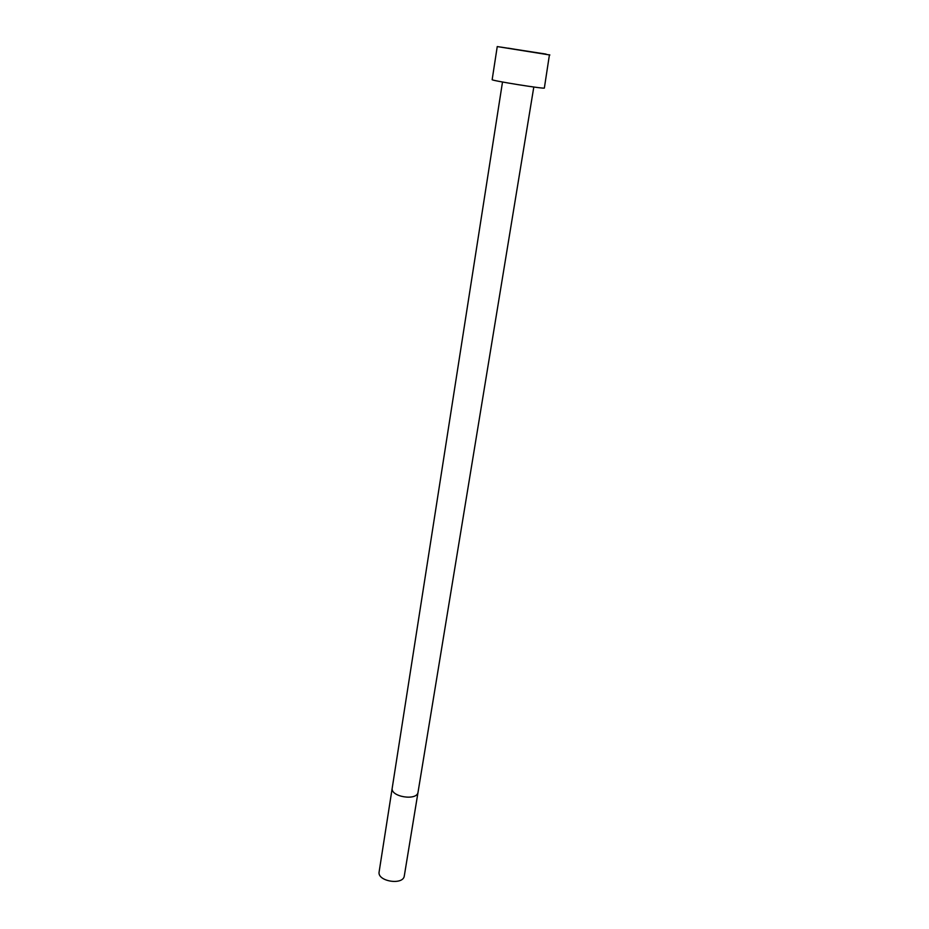 <?xml version="1.0" encoding="UTF-8"?>
<svg xmlns="http://www.w3.org/2000/svg" width="929" height="929" viewBox="0 0 929 929"><rect width="100%" height="100%" fill="white"/><g stroke="black" fill="none" stroke-linecap="round" stroke-linejoin="round"><path stroke-width="1.39" d="M549.863 54.985L497.247 46.566L492.161 79.65C490.512 80.521 545.66 89.347 544.359 88.011L549.434 54.799M379.137 871.808C376.953 881.412 403.383 885.639 404.312 875.838L418.05 792.147C417.26 801.204 390.145 796.861 392.224 788.013L379.137 871.808M531.295 51.978L508.209 48.157L531.295 51.978M546.066 54.091L500.673 47.077L546.066 54.091M502.508 82.007L392.224 788.013M533.803 87.024L418.05 792.147"/></g></svg>
